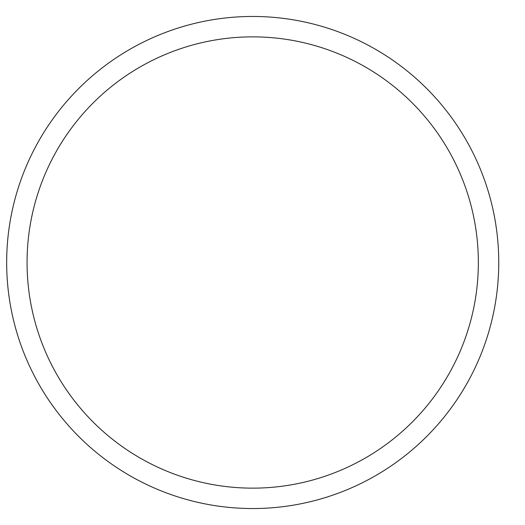 <?xml version="1.0" encoding="UTF-8"?>
<svg xmlns="http://www.w3.org/2000/svg" width="525" height="525" viewBox="0 0 525 525"><rect width="100%" height="100%" fill="white"/><g stroke="black" fill="none" stroke-linecap="round" stroke-linejoin="round"><path stroke-width="0.79" d="M478.347 262.5A225.638 225.638 0 0 0 139.886 67.088A225.638 225.638 0 0 0 139.886 457.912A225.638 225.638 0 0 0 478.347 262.5M27.733 245.142L27.589 247.177M27.241 253.687L27.221 254.159M27.097 258.615L27.077 260.256M498.75 262.5A246.041 246.041 0 0 0 129.688 49.422A246.041 246.041 0 0 0 129.688 475.578A246.041 246.041 0 0 0 498.75 262.5M27.097 258.707L27.083 259.678"/></g></svg>

